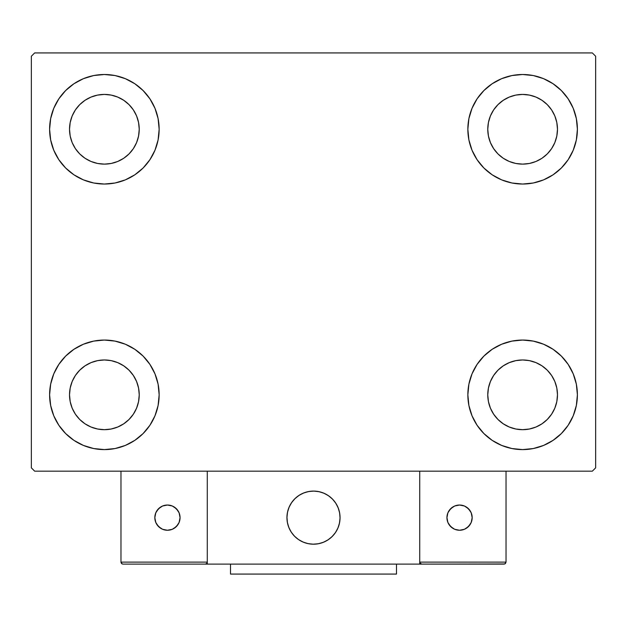<?xml version="1.0" encoding="UTF-8"?>
<svg xmlns="http://www.w3.org/2000/svg" width="627" height="627" viewBox="0 0 627 627"><rect width="100%" height="100%" fill="white"/><g stroke="black" fill="none" stroke-linecap="round" stroke-linejoin="round"><path stroke-width="0.94" d="M53.773 415.787L50.662 405.512L49.604 394.822A54.768 54.768 0 0 1 104.38 340.053A54.768 54.768 0 0 1 159.148 394.822L158.098 405.512L154.979 415.787L149.916 425.255L143.105 433.555L134.805 440.366L125.337 445.429L115.062 448.54L104.38 449.598L93.689 448.54L83.415 445.429L73.947 440.366L65.647 433.555L58.836 425.255L53.773 415.787L50.662 405.512L49.604 394.822L50.662 384.139L53.773 373.864L58.836 364.397L65.647 356.097L73.947 349.286L83.415 344.223L93.689 341.112L104.38 340.053L115.062 341.112L125.337 344.223L134.805 349.286L143.105 356.097L149.916 364.397L154.979 373.864L158.098 384.139L159.148 394.822A54.768 54.768 0 0 1 104.38 449.598A54.768 54.768 0 0 1 49.604 394.822L50.662 384.139L53.773 373.864M573.227 108.314L576.338 118.589L577.396 129.272A54.768 54.768 0 0 1 522.62 184.04A54.768 54.768 0 0 1 467.852 129.272A54.768 54.768 0 0 1 522.62 74.503A54.768 54.768 0 0 1 577.396 129.272L576.338 139.954L573.227 150.229L568.164 159.705L561.353 168.005L553.053 174.815L543.585 179.871L533.311 182.99L522.62 184.04L511.938 182.99L501.663 179.871L492.195 174.815L483.895 168.005L477.084 159.705L472.021 150.229L468.902 139.954L467.852 129.272L468.902 118.589L472.021 108.314L477.084 98.847L483.895 90.547L492.195 83.736L501.663 78.673L511.938 75.553L522.62 74.503L533.311 75.553L543.585 78.673L553.053 83.736L561.353 90.547L568.164 98.847L573.227 108.314L576.338 118.589L577.396 129.272L576.338 139.954L573.227 150.229M573.227 373.864L576.338 384.139L577.396 394.822A54.768 54.768 0 0 1 522.62 449.598A54.768 54.768 0 0 1 467.852 394.822A54.768 54.768 0 0 1 522.62 340.053A54.768 54.768 0 0 1 577.396 394.822L576.338 405.512L573.227 415.787L568.164 425.255L561.353 433.555L553.053 440.366L543.585 445.429L533.311 448.54L522.62 449.598L511.938 448.54L501.663 445.429L492.195 440.366L483.895 433.555L477.084 425.255L472.021 415.787L468.902 405.512L467.852 394.822L468.902 384.139L472.021 373.864L477.084 364.397L483.895 356.097L492.195 349.286L501.663 344.223L511.938 341.112L522.62 340.053L533.311 341.112L543.585 344.223L553.053 349.286L561.353 356.097L568.164 364.397L573.227 373.864L576.338 384.139L577.396 394.822L576.338 405.512L573.227 415.787M53.773 150.229L50.662 139.954L49.604 129.272A54.768 54.768 0 0 1 104.38 74.503A54.768 54.768 0 0 1 159.148 129.272L158.098 139.954L154.979 150.229L149.916 159.705L143.105 168.005L134.805 174.815L125.337 179.871L115.062 182.99L104.38 184.04L93.689 182.99L83.415 179.871L73.947 174.815L65.647 168.005L58.836 159.705L53.773 150.229L50.662 139.954L49.604 129.272L50.662 118.589L53.773 108.314L58.836 98.847L65.647 90.547L73.947 83.736L83.415 78.673L93.689 75.553L104.38 74.503L115.062 75.553L125.337 78.673L134.805 83.736L143.105 90.547L149.916 98.847L154.979 108.314L158.098 118.589L159.148 129.272A54.768 54.768 0 0 1 104.38 184.04A54.768 54.768 0 0 1 49.604 129.272L50.662 118.589L53.773 108.314M75.397 148.638L79.731 153.921L75.397 148.638L72.176 142.611L70.193 136.075L69.526 129.272A34.853 34.853 0 0 1 104.38 94.418A34.853 34.853 0 0 1 139.233 129.272A34.853 34.853 0 0 1 104.38 164.125A34.853 34.853 0 0 1 69.526 129.272L70.193 122.477L72.176 115.932L70.193 122.477M493.645 414.188L497.979 419.471L493.645 414.188L490.424 408.161L488.441 401.625L487.767 394.822A34.853 34.853 0 0 1 522.62 359.969A34.853 34.853 0 0 1 557.474 394.822A34.853 34.853 0 0 1 522.62 429.683A34.853 34.853 0 0 1 487.767 394.822L488.441 388.027L490.424 381.49L488.441 388.027M493.645 148.638L497.979 153.921L493.645 148.638L490.424 142.611L488.441 136.075L487.767 129.272A34.853 34.853 0 0 1 522.62 94.418A34.853 34.853 0 0 1 557.474 129.272A34.853 34.853 0 0 1 522.62 164.125A34.853 34.853 0 0 1 487.767 129.272L488.441 122.477L490.424 115.932L488.441 122.477M75.397 414.188L79.731 419.471L75.397 414.188L72.176 408.161L70.193 401.625L69.526 394.822A34.853 34.853 0 0 1 104.38 359.969A34.853 34.853 0 0 1 139.233 394.822A34.853 34.853 0 0 1 104.38 429.683A34.853 34.853 0 0 1 69.526 394.822L70.193 388.027L72.176 381.49L70.193 388.027M592.327 52.927L34.673 52.927L31.35 56.242L31.35 467.852L34.673 471.175L592.327 471.175L595.65 467.852L595.65 56.242L592.327 52.927L34.673 52.927L31.35 56.242L31.35 467.852L34.673 471.175L592.327 471.175L595.65 467.852L595.65 56.242L592.327 52.927M79.731 153.921L85.013 158.255L79.731 153.921M91.04 161.476L97.577 163.459L91.04 161.476L85.013 158.255M123.738 158.255L129.021 153.921L133.355 148.638L129.021 153.921L123.738 158.255L117.711 161.476L111.175 163.459L104.38 164.125L97.577 163.459M136.576 142.611L138.559 136.075L136.576 142.611L133.355 148.638M133.355 109.905L129.021 104.631L123.738 100.296L129.021 104.631L133.355 109.905L136.576 115.932L138.559 122.477L139.233 129.272L138.559 136.075M117.711 97.075L111.175 95.092L117.711 97.075L123.738 100.296M85.013 100.296L79.731 104.631L75.397 109.905L79.731 104.631L85.013 100.296L91.04 97.075L97.577 95.092L104.38 94.418L111.175 95.092M497.979 419.471L503.262 423.805L497.979 419.471M509.289 427.026L515.825 429.009L509.289 427.026L503.262 423.805M541.987 423.805L547.269 419.471L551.603 414.188L547.269 419.471L541.987 423.805L535.96 427.026L529.423 429.009L522.62 429.683L515.825 429.009M554.824 408.161L556.807 401.625L554.824 408.161L551.603 414.188M551.603 375.463L547.269 370.181L541.987 365.847L547.269 370.181L551.603 375.463L554.824 381.49L556.807 388.027L557.474 394.822L556.807 401.625M535.96 362.625L529.423 360.643L535.96 362.625L541.987 365.847M503.262 365.847L497.979 370.181L493.645 375.463L497.979 370.181L503.262 365.847L509.289 362.625L515.825 360.643L522.62 359.969L529.423 360.643M497.979 153.921L503.262 158.255L497.979 153.921M509.289 161.476L515.825 163.459L509.289 161.476L503.262 158.255M541.987 158.255L547.269 153.921L551.603 148.638L547.269 153.921L541.987 158.255L535.96 161.476L529.423 163.459L522.62 164.125L515.825 163.459M554.824 142.611L556.807 136.075L554.824 142.611L551.603 148.638M551.603 109.905L547.269 104.631L541.987 100.296L547.269 104.631L551.603 109.905L554.824 115.932L556.807 122.477L557.474 129.272L556.807 136.075M535.96 97.075L529.423 95.092L522.62 94.418L529.423 95.092L535.96 97.075L541.987 100.296M503.262 100.296L497.979 104.631L493.645 109.905L497.979 104.631L503.262 100.296L509.289 97.075L515.825 95.092L522.62 94.418M79.731 419.471L85.013 423.805L79.731 419.471M91.04 427.026L97.577 429.009L91.04 427.026L85.013 423.805M123.738 423.805L129.021 419.471L133.355 414.188L129.021 419.471L123.738 423.805L117.711 427.026L111.175 429.009L104.38 429.683L97.577 429.009M136.576 408.161L138.559 401.625L136.576 408.161L133.355 414.188M133.355 375.463L129.021 370.181L123.738 365.847L129.021 370.181L133.355 375.463L136.576 381.49L138.559 388.027L139.233 394.822L138.559 401.625M117.711 362.625L111.175 360.643L117.711 362.625L123.738 365.847M85.013 365.847L79.731 370.181L75.397 375.463L79.731 370.181L85.013 365.847L91.04 362.625L97.577 360.643L104.38 359.969L111.175 360.643M72.176 115.932L75.397 109.905M490.424 381.49L493.645 375.463M490.424 115.932L493.645 109.905M72.176 381.49L75.397 375.463M286.947 517.643A26.553 26.553 0 0 1 313.5 491.09A26.553 26.553 0 0 1 340.053 517.643L339.544 512.463L338.031 507.478L335.578 502.893L332.279 498.865L328.25 495.565L323.665 493.112L318.681 491.599L313.5 491.09L308.319 491.599L303.335 493.112L298.75 495.565L294.721 498.865L291.422 502.893L288.969 507.478L287.456 512.463L286.947 517.643L287.456 522.824L288.969 527.809L291.422 532.394L294.721 536.422L298.75 539.722L303.335 542.175L308.319 543.687L313.5 544.197L318.681 543.687L323.665 542.175L328.25 539.722L332.279 536.422L335.578 532.394L338.031 527.809L339.544 522.824L340.053 517.643A26.553 26.553 0 0 1 313.5 544.197A26.553 26.553 0 0 1 286.947 517.643M506.028 562.121L419.722 562.121L419.722 471.175L419.722 562.121L506.028 562.121L505.44 563.532L506.028 562.121L506.028 471.175L506.028 562.121L504.798 563.963L419.722 564.112L419.722 471.175L419.722 564.112L207.278 564.112L207.278 471.175L419.722 471.175L207.278 471.175L207.278 564.112L122.963 564.112L205.288 564.112L206.698 563.532L207.278 562.121L120.972 562.121L120.972 471.175L120.972 562.121L121.56 563.532L122.963 564.112L121.56 563.532L122.202 563.963L120.972 562.121L121.129 562.889M419.722 562.121L420.302 563.532L419.871 562.889L421.712 564.112L205.288 564.112L206.698 563.532L205.288 564.112M287.041 519.908L287.393 522.487M287.989 525.026L288.835 527.487M289.925 529.862L291.234 532.111M292.754 534.228L294.486 536.179M300.686 540.897L303.021 542.041M310.561 544.032L313.155 544.197M315.765 544.103L318.344 543.75M320.883 543.154L323.344 542.308M325.719 541.226L327.968 539.91M330.084 538.389L332.036 536.657L330.084 538.389M333.807 534.753L335.39 532.676M336.754 530.466L337.898 528.122M339.889 520.582L340.053 517.988M339.959 515.378L339.607 512.8M339.011 510.26L338.165 507.799M337.075 505.425L335.766 503.175M334.246 501.059L332.514 499.108M326.314 494.389L323.979 493.245M316.439 491.254L313.845 491.09M311.235 491.184L308.656 491.537M306.117 492.132L303.656 492.979M301.281 494.068L299.032 495.377M296.916 496.905L294.964 498.63M293.193 500.534L291.61 502.611M290.246 504.829L289.102 507.165M287.111 514.704L286.947 517.306M308.993 491.474A26.553 26.553 0 0 1 339.669 513.137A26.553 26.553 0 0 1 318.007 543.813A26.553 26.553 0 0 1 287.331 522.15A26.553 26.553 0 0 1 308.993 491.474L303.97 492.853L299.322 495.189L295.215 498.387L291.806 502.329L289.235 506.851L287.597 511.797L286.954 516.962L287.331 522.15L288.71 527.174L291.046 531.821L294.243 535.936L298.186 539.338L302.708 541.908L307.653 543.546L312.818 544.189L318.007 543.813L323.03 542.433L327.678 540.098L331.785 536.9L335.194 532.958L337.765 528.436L339.403 523.49L340.046 518.325L339.669 513.137L338.29 508.113L335.954 503.465L332.757 499.358L328.814 495.949L324.292 493.378L319.347 491.74L314.182 491.098L308.993 491.474M419.722 471.175L506.028 471.175L419.722 471.175M421.712 564.112L420.302 563.532L421.712 564.112L504.037 564.112L505.44 563.532M420.302 563.532L420.952 563.963M207.129 562.889L207.278 562.121L207.129 562.889L207.278 562.121L120.972 562.121M206.698 563.532L206.048 563.963M472.17 517.643A12.611 12.611 0 0 1 459.552 530.254A12.611 12.611 0 0 1 446.941 517.643A12.611 12.611 0 0 1 459.552 505.033A12.611 12.611 0 0 1 472.17 517.643L471.206 512.815L468.471 508.724L464.38 505.989L459.552 505.033L454.724 505.989L450.633 508.724L447.897 512.815L446.941 517.643L447.897 522.471L450.633 526.562L454.724 529.298L459.552 530.254L464.38 529.298L468.471 526.562L471.206 522.471L472.17 517.643M449.065 524.65L452.545 528.13M466.559 528.13L470.038 524.65M470.038 510.637L466.559 507.157M452.545 507.157L449.065 510.637M167.448 505.033A12.611 12.611 0 0 1 180.059 517.643A12.611 12.611 0 0 1 167.448 530.254A12.611 12.611 0 0 1 154.83 517.643A12.611 12.611 0 0 1 167.448 505.033L162.62 505.989L158.529 508.724L155.794 512.815L154.83 517.643L155.794 522.471L158.529 526.562L162.62 529.298L167.448 530.254L172.276 529.298L176.367 526.562L179.103 522.471L180.059 517.643L179.103 512.815L176.367 508.724L172.276 505.989L167.448 505.033M174.455 528.13L177.935 524.65M177.935 510.637L174.455 507.157M160.441 507.157L156.962 510.637M156.962 524.65L160.441 528.13M396.483 564.112L396.483 574.073L230.517 574.073L230.517 564.112L230.517 574.073L396.483 574.073L396.483 564.112"/></g></svg>
